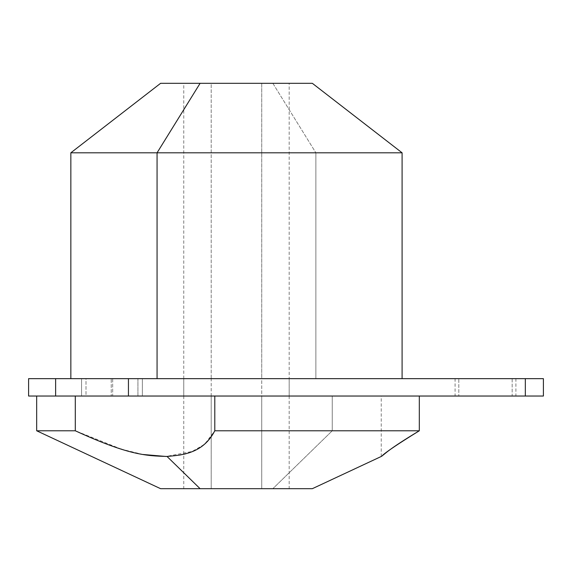 <?xml version="1.0" encoding="UTF-8"?>
<svg xmlns="http://www.w3.org/2000/svg" width="572" height="572" viewBox="0 0 572 572"><rect width="100%" height="100%" fill="white"/><g stroke="black" fill="none" stroke-linecap="round" stroke-linejoin="round"><path stroke-width="0.43" stroke-dasharray="2.86 2.15" d="M137.923 378.657L137.923 396.031L142.364 396.031L85.993 396.031L85.993 378.657L142.364 378.657L81.553 378.657L85.993 378.657L85.993 396.031L137.923 396.031L81.553 396.031L137.923 396.031L137.923 378.657L85.993 378.657L137.923 378.657M28.6 396.031L525.325 396.031C549.127 396.031 549.127 396.031 525.325 396.031L75.297 396.031C24.274 396.031 24.274 396.031 75.297 396.031L75.297 430.78C117.045 450.264 135.736 453.66 153.26 455.927C176.069 456.771 199.328 457.536 214.793 430.78L214.793 396.031L419.312 396.031L75.297 396.031L214.793 396.031L214.793 430.78L204.704 444.215L192.171 451.465L166.073 456.47M458.808 396.031L515.894 396.031L512.169 396.031L512.169 378.657L515.894 378.657L458.808 378.657L458.808 396.031L458.808 378.657L455.083 378.657L512.169 378.657L512.169 396.031L458.808 396.031M111.24 396.031L142.364 396.031L112.677 396.031L112.677 378.657L142.364 378.657L111.24 378.657L111.24 396.031L111.24 378.657L81.553 378.657L112.677 378.657L112.677 396.031L81.553 396.031L111.24 396.031M419.312 396.031C369.262 396.031 369.262 396.031 419.312 396.031L419.312 430.78C386.965 450.264 385.557 453.66 381.953 455.927C382.432 456.771 375.89 457.536 419.312 430.78C375.89 457.536 382.432 456.771 381.953 455.927C385.557 453.66 386.965 450.264 419.312 430.78L214.793 430.78L332.253 430.78L272.837 488.688L332.253 430.78L332.253 396.031L214.793 396.031L419.312 396.031L332.253 396.031L332.253 430.78L419.312 430.78L419.312 396.031M543.4 378.657L525.325 378.657L525.325 396.031L525.325 378.657L128.443 378.657L128.443 396.031L128.443 378.657L55.634 378.657L55.634 396.031L55.634 378.657L28.6 378.657M525.325 396.031L543.4 396.031M143.079 454.49L121.736 449.256M121.314 449.127L75.297 430.78L36.672 430.78L75.297 430.78L75.297 396.031L36.672 396.031M160.603 488.688L312.333 488.688M315.873 378.657L70.842 378.657L315.873 378.657L315.873 152.803L315.873 378.657L73.316 378.657L315.873 378.657M402.095 152.803L70.842 152.803L402.095 152.803M312.333 83.312L272.837 83.312L315.873 152.803L272.837 83.312L160.603 83.312M200.1 83.312L289.167 83.312L190.219 83.312L211.204 83.312L211.204 378.657L289.167 378.657L261.733 378.657L261.733 83.312L289.167 83.312L289.167 378.657L211.204 378.657L211.204 83.312L261.733 83.312L261.733 378.657L183.769 378.657L211.204 378.657L211.204 396.031L289.167 396.031L289.167 378.657L289.167 396.031L261.733 396.031L261.733 378.657L289.167 378.657M211.204 396.031L211.204 378.657L183.769 378.657L183.769 396.031L211.204 396.031L211.204 488.688L289.167 488.688L261.733 488.688L261.733 396.031L183.769 396.031L183.769 378.657L261.733 378.657L261.733 396.031L289.167 396.031L183.769 396.031L261.733 396.031L261.733 488.688L183.769 488.688L211.204 488.688L211.204 396.031M289.167 396.031L289.167 488.688L200.1 488.688M261.733 488.688L190.219 488.688L261.733 488.688M525.325 378.657C549.127 378.657 549.127 378.657 525.325 378.657L55.634 378.657M111.24 378.657L142.349 378.657L111.24 378.657M512.169 378.657L458.808 378.657L512.169 378.657M142.364 378.657L142.364 396.031L142.364 378.657M81.553 378.657L81.553 396.031L81.553 378.657M381.245 456.485L381.245 396.031M183.769 378.657L183.769 83.312M183.769 396.031L183.769 488.688M515.894 378.657L515.894 396.031M455.083 378.657L455.083 396.031"/><path stroke-width="0.86" d="M381.245 456.485L312.333 488.688L200.1 488.688L167.01 456.442L200.1 488.688L160.603 488.688L36.672 430.78L75.297 430.78C128.25 455.083 145.953 455.877 167.01 456.442C183.626 455.012 203.325 453.01 214.793 430.78L214.793 396.031L214.793 430.78C203.325 453.01 183.626 455.012 167.01 456.442C145.953 455.877 128.25 455.083 75.297 430.78L36.672 430.78L36.672 396.031L525.325 396.031L525.325 378.657L543.4 378.657L543.4 396.031L128.443 396.031L128.443 378.657L525.325 378.657L525.325 396.031M55.634 396.031L28.6 396.031L28.6 378.657L55.634 378.657L55.634 396.031L55.634 378.657L128.443 378.657L128.443 396.031L55.634 396.031M75.297 430.78L75.297 396.031L75.297 430.78M419.312 430.78L419.312 396.031L419.312 430.78C375.89 457.536 382.432 456.771 381.953 455.927C385.557 453.66 386.965 450.264 419.312 430.78L214.793 430.78L419.312 430.78C386.965 450.264 385.557 453.66 381.953 455.927C382.432 456.771 375.89 457.536 419.312 430.78L418.718 431.124M166.073 456.47L143.079 454.49M121.736 449.256L121.314 449.127M157.064 378.657L157.064 152.803L402.095 152.803L157.064 152.803L157.064 378.657M70.842 378.657L70.842 152.803L160.603 83.312L200.1 83.312L157.064 152.803L70.842 152.803L157.064 152.803L200.1 83.312L312.333 83.312L402.095 152.803L402.095 378.657M289.167 83.312L200.1 83.312M200.1 488.688L289.167 488.688M525.325 378.657L55.634 378.657C19.77 378.657 19.77 378.657 55.634 378.657"/></g></svg>
